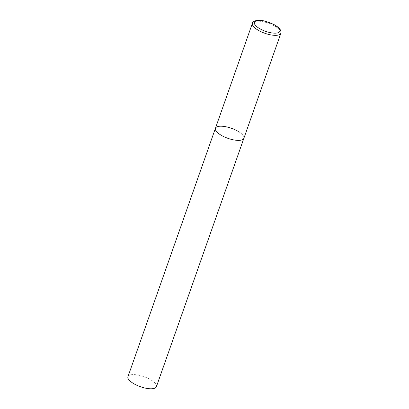 <?xml version="1.0" encoding="UTF-8"?>
<svg xmlns="http://www.w3.org/2000/svg" width="409" height="409" viewBox="0 0 409 409"><rect width="100%" height="100%" fill="white"/><g stroke="black" fill="none" stroke-linecap="round" stroke-linejoin="round"><path stroke-width="0.31" stroke-dasharray="2.04 1.53" d="M238.253 131.427A15.077 5.322 -160.6 0 1 243.876 138.303A15.077 5.322 19.4 0 0 235.017 129.73A15.077 5.322 19.4 0 0 218.186 126.453A15.077 5.322 19.4 0 0 215.431 128.288M127.956 376.684A15.077 5.322 -160.6 0 1 150.778 379.823A15.077 5.322 -160.6 0 1 156.402 386.704M280.865 33.267A15.077 5.322 19.4 0 0 272.005 24.693A15.077 5.322 19.4 0 0 255.175 21.416A15.077 5.322 19.4 0 0 252.419 23.247"/><path stroke-width="0.61" d="M215.431 128.288L127.956 376.684A15.077 5.322 -160.6 0 0 133.574 383.565A15.077 5.322 -160.6 0 0 156.402 386.704L280.865 33.267A15.077 5.322 19.4 0 1 278.105 35.097A15.077 5.322 19.4 0 1 261.274 31.82A15.077 5.322 19.4 0 1 252.419 23.247L215.431 128.288A15.077 5.322 19.4 0 0 224.285 136.862A15.077 5.322 19.4 0 0 241.116 140.134A15.077 5.322 19.4 0 0 243.876 138.303A15.077 5.322 -160.6 0 1 221.049 135.164A15.077 5.322 -160.6 0 1 215.431 128.288A15.077 5.322 -160.6 0 1 238.253 131.427M256.898 20.726A13.471 4.755 19.4 0 0 259.459 28.507A13.471 4.755 19.4 0 0 277.384 32.95A13.471 4.755 19.4 0 0 274.828 25.169A13.471 4.755 19.4 0 0 256.898 20.726M252.419 23.247C252.297 22.418 253.508 21.524 256.06 20.573C259.541 19.969 262.767 20.644 264.137 20.941L273.212 24.141C279.137 27.255 281.689 30.297 280.865 33.267"/></g></svg>
